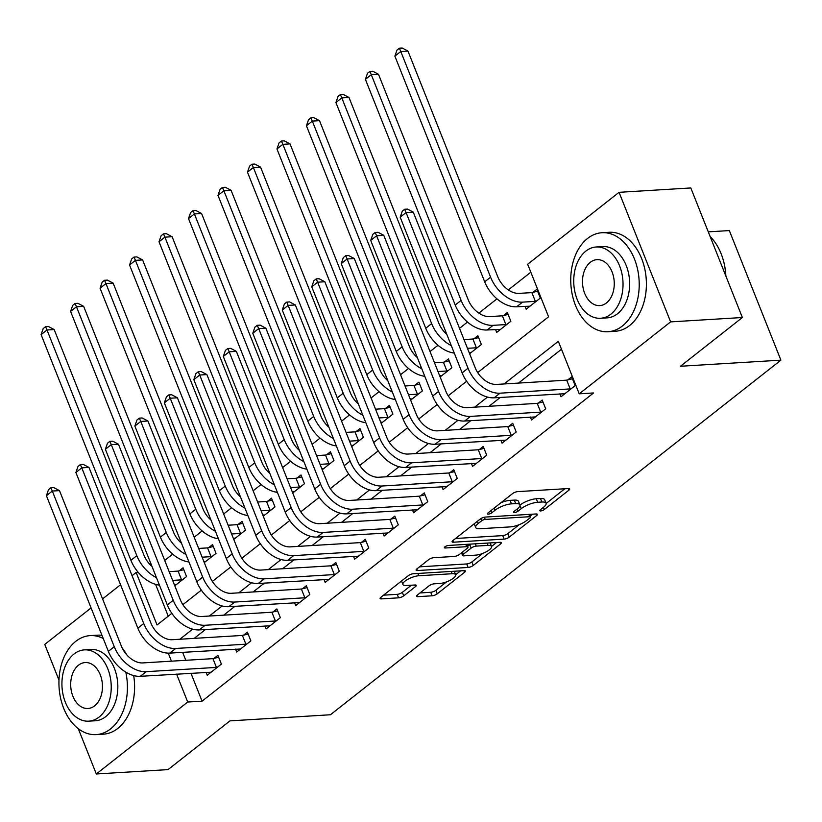 <?xml version="1.0" encoding="UTF-8"?>
<svg xmlns="http://www.w3.org/2000/svg" width="822" height="822" viewBox="0 0 822 822"><rect width="100%" height="100%" fill="white"/><g stroke="black" fill="none" stroke-linecap="round" stroke-linejoin="round"><path stroke-width="1.23" d="M540.671 510.955A2.723 0.853 158.3 0 0 544.267 509.558L568.865 490.2A3.894 1.212 158.3 0 0 569.667 488.926A3.894 1.212 158.3 0 0 568.362 488.545L517.655 491.628A3.894 1.212 158.3 0 0 512.527 493.621L487.929 512.99A2.723 0.853 158.3 0 0 487.364 513.873A2.723 0.853 158.3 0 0 488.278 514.14A2.723 0.853 158.3 0 0 491.875 512.753L495.05 510.246A12.464 3.894 158.3 0 1 511.479 503.865L515.702 503.609A12.464 3.894 158.3 0 1 519.874 504.831A12.464 3.894 158.3 0 1 517.305 508.89L514.12 511.397A2.723 0.853 158.3 0 0 513.565 512.281A2.723 0.853 158.3 0 0 514.48 512.548A2.723 0.853 158.3 0 0 518.066 511.15L521.251 508.654A12.464 3.894 158.3 0 1 537.67 502.273L541.893 502.016A12.464 3.894 158.3 0 1 546.065 503.239A12.464 3.894 158.3 0 1 543.506 507.297L540.321 509.804A2.723 0.853 158.3 0 0 539.756 510.688A2.723 0.853 158.3 0 0 540.671 510.955M454.258 571.249A10.419 3.257 158.3 0 0 454.258 571.239L455.645 574.753A10.419 3.257 158.3 0 1 450.672 579.983A10.419 3.257 158.3 0 1 439.78 583.476L434.211 583.815A3.894 1.212 158.3 0 0 429.084 585.809L417.391 595.015A3.894 1.212 158.3 0 0 416.59 596.279A3.894 1.212 158.3 0 0 417.895 596.659L432.115 595.796A3.894 1.212 158.3 0 0 437.253 593.803L464.564 572.297A3.894 1.212 158.3 0 0 465.365 571.033A3.894 1.212 158.3 0 0 464.07 570.643L413.363 573.735A3.894 1.212 158.3 0 0 408.226 575.729L380.915 597.234A3.894 1.212 158.3 0 0 380.113 598.498A3.894 1.212 158.3 0 0 381.418 598.878L398.598 597.83A3.894 1.212 158.3 0 0 403.725 595.837L415.418 586.641A3.894 1.212 158.3 0 0 416.22 585.367A3.894 1.212 158.3 0 0 414.915 584.987L406.397 585.511A10.419 3.257 158.3 0 1 402.914 584.483A10.419 3.257 158.3 0 1 407.887 579.253A10.419 3.257 158.3 0 1 418.778 575.76L452.162 573.725A10.419 3.257 158.3 0 1 455.645 574.753L460.556 570.858M477.695 372.582L548.572 316.789L527.662 264.263L619.058 192.317L690.809 187.95L742.369 317.518L680.452 366.263L780.9 360.149L330.423 714.76L229.975 720.873L168.058 769.608L96.318 773.975L78.296 728.693M742.369 317.518L670.618 321.885L579.233 393.83L558.323 341.305L504.133 383.956M190.951 673.239L202.058 701.156L593.576 392.957L579.233 393.83M202.058 701.156L187.714 702.029L96.318 773.975M504.112 539.119A3.894 1.212 158.3 0 0 509.25 537.126L536.571 515.62A3.894 1.212 158.3 0 0 537.372 514.356A3.894 1.212 158.3 0 0 536.067 513.966L485.36 517.059A3.894 1.212 158.3 0 0 480.233 519.052L452.912 540.557A3.894 1.212 158.3 0 0 452.11 541.821A3.894 1.212 158.3 0 0 453.415 542.201L504.112 539.119L502.725 535.615A3.894 1.212 158.3 0 0 507.852 533.622L519.309 524.611M500.567 543.959L473.246 565.464A3.894 1.212 158.3 0 1 468.119 567.457L417.412 570.54A3.894 1.212 158.3 0 1 416.107 570.16A3.894 1.212 158.3 0 1 416.908 568.896L428.601 559.69A3.894 1.212 158.3 0 1 433.739 557.696L454.299 556.443A3.894 1.212 158.3 0 0 459.426 554.449L467.184 548.346A3.894 1.212 158.3 0 0 467.985 547.072A3.894 1.212 158.3 0 0 466.68 546.692L445.277 547.997A2.723 0.853 158.3 0 1 444.363 547.729A2.723 0.853 158.3 0 1 445.668 546.363A2.723 0.853 158.3 0 1 448.514 545.448L500.064 542.304A3.894 1.212 158.3 0 1 501.369 542.695A3.894 1.212 158.3 0 1 500.567 543.959L499.91 542.314M561.488 349.237L518.487 383.083M500.249 397.447L489.008 406.294M470.759 420.659L459.519 429.505M441.28 443.859L430.04 452.706M411.801 467.071L400.561 475.917M382.312 490.282L371.082 499.129M352.833 513.483L341.592 522.33M323.354 536.694L312.113 545.541M293.875 559.905L282.634 568.752M264.386 583.106L253.145 591.953M234.907 606.317L223.666 615.164M205.428 629.529L194.187 638.375M182.628 652.329L185.803 660.302M559.854 393.82L561.015 396.749L575.164 385.61L571.68 376.856L567.838 379.877M530.365 417.031L531.536 419.96L545.685 408.811L542.201 400.057L538.348 403.088M500.886 440.232L502.047 443.161L516.206 432.023L512.723 423.268L508.869 426.299M471.407 463.444L472.568 466.372L486.716 455.234L483.233 446.48L479.39 449.5M441.928 486.655L443.089 489.583L457.238 478.435L453.754 469.681L449.911 472.712M412.439 509.856L413.61 512.784L427.759 501.646L424.275 492.892L420.422 495.923M382.96 533.067L384.121 535.995L398.28 524.857L394.796 516.103L390.943 519.124M353.481 556.278L354.642 559.207L368.79 548.058L365.307 539.304L361.464 542.335M323.991 579.479L325.163 582.408L339.311 571.269L335.828 562.515L331.985 565.546M294.512 602.69L295.684 605.619L309.832 594.481L306.349 585.726L302.496 588.747M265.033 625.902L266.194 628.83L280.353 617.682L276.86 608.927L273.017 611.958M235.554 649.103L236.715 652.031L250.864 640.893L247.381 632.139L243.538 635.17M206.065 672.314L207.236 675.242L221.385 664.104L217.902 655.35L214.049 658.371M530.827 272.195L508.325 289.909M496.971 298.848L478.846 313.12M467.482 322.06L459.508 328.338M438.003 345.271L430.029 351.549M408.524 368.472L400.55 374.75M379.045 391.683L371.061 397.961M349.555 414.894L341.582 421.172M320.077 438.095L312.103 444.373M290.598 461.306L282.624 467.584M261.108 484.518L253.135 490.796M231.629 507.719L223.656 513.997M202.15 530.93L194.177 537.208M172.671 554.141L164.698 560.419M155.574 584.35L168.243 616.181M525.011 306.277L526.172 309.206L540.331 298.057L536.848 289.303L532.995 292.334M495.532 329.478L496.694 332.407L510.842 321.268L507.359 312.514L503.516 315.545M469.619 353.727L481.363 344.48L477.88 335.725L474.037 338.746M440.13 376.938L451.884 367.681L448.401 358.926L444.548 361.957M410.651 400.139L422.395 390.892L418.912 382.138L415.069 385.169M381.172 423.351L392.916 414.103L389.433 405.349L385.59 408.37M351.682 446.562L363.437 437.304L359.954 428.55L356.101 431.581M322.203 469.763L333.958 460.515L330.475 451.761L326.622 454.792M292.724 492.974L304.469 483.726L300.986 474.972L297.143 477.993M263.245 516.185L274.99 506.927L271.507 498.173L267.664 501.204M233.756 539.386L245.511 530.139L242.028 521.384L238.175 524.415M204.277 562.597L216.032 553.35L212.549 544.596L208.696 547.616M174.798 585.809L186.543 576.551L183.059 567.797L179.217 570.828M780.9 360.149L729.34 230.581L708.276 231.855M619.058 192.317L670.618 321.885M58.989 680.164L44.758 644.407L91.078 607.941M102.575 598.899L120.557 584.73M132.054 575.688L136.154 572.461L157.053 624.987L171.839 613.346M138.209 572.338L136.154 572.461M182.874 604.663L201.328 590.134M212.353 581.452L230.807 566.933M241.832 558.251L260.286 543.722M271.322 535.04L289.776 520.511M300.801 511.829L319.255 497.31M330.28 488.628L348.733 474.099M359.759 465.416L378.212 450.888M389.248 442.205L407.702 427.687M418.727 419.004L437.181 404.475M448.206 395.793L466.66 381.264M168.253 653.13L171.449 661.176M176.596 674.112L187.714 702.029M487.467 397.088L474.654 407.167M457.988 420.289L445.175 430.379M428.498 443.5L415.696 453.58M399.019 466.711L386.206 476.791M369.54 489.912L356.727 500.002M340.061 513.123L327.248 523.203M310.572 536.334L297.759 546.414M281.093 559.535L268.28 569.625M251.614 582.747L238.801 592.826M222.135 605.958L209.322 616.038M192.646 629.159L179.833 639.249M546.065 503.239L544.678 499.735A12.464 3.894 158.3 0 0 540.506 498.512L541.893 502.016M519.946 505.078A12.464 3.894 158.3 0 1 536.283 498.769L540.506 498.512M519.874 504.831L518.477 501.328A12.464 3.894 158.3 0 0 514.305 500.105L515.702 503.609M501.071 502.643A12.464 3.894 158.3 0 1 510.082 500.362L514.305 500.105M546.137 503.485L564.848 488.761M455.532 538.492L502.725 535.615M530.252 516L532.553 514.182M530.077 517.87A2.723 0.853 158.3 0 0 530.642 516.976A2.723 0.853 158.3 0 0 529.728 516.709L485.216 519.422A2.723 0.853 158.3 0 0 481.63 520.809L478.27 523.46A12.464 3.894 158.3 0 0 475.702 527.519A12.464 3.894 158.3 0 0 479.873 528.741L510.298 526.892A12.464 3.894 158.3 0 0 526.717 520.511L530.077 517.87M474.243 523.758A12.464 3.894 158.3 0 0 474.315 524.015L475.702 527.519M496.55 542.52L491.525 546.476M482.709 553.422L471.859 561.96L473.246 565.464M419.539 566.831L466.721 563.954A3.894 1.212 158.3 0 0 471.859 561.96M475.64 555.148A10.419 3.257 158.3 0 0 486.532 551.654A10.419 3.257 158.3 0 0 491.505 546.414A10.419 3.257 158.3 0 0 488.021 545.397L476.257 546.106A3.894 1.212 158.3 0 0 471.129 548.11L463.372 554.213A3.894 1.212 158.3 0 0 462.57 555.477A3.894 1.212 158.3 0 0 463.875 555.857L475.64 555.148M490.118 542.921A10.419 3.257 158.3 0 0 490.118 542.91L491.505 546.414M470.451 544.113A3.894 1.212 158.3 0 0 469.732 544.606L471.129 548.11M467.656 546.24L469.732 544.606M383.535 595.169L397.201 594.337A3.894 1.212 158.3 0 0 402.338 592.343L411.401 585.202M420.011 592.95L430.728 592.292A3.894 1.212 158.3 0 0 435.855 590.299L446.593 581.842M531.875 292.611L519.083 293.382A19.841 12.967 -128.2 0 1 497.762 276.747L407.948 51.056L400.776 51.488L490.59 277.189A29.756 19.461 51.8 0 0 522.566 302.136L535.358 301.366L531.875 292.611L537.609 291.224M394.879 56.132L396.995 50.06L399.348 48.2L400.776 51.488L394.879 56.132L484.692 281.823A29.756 19.461 51.8 0 0 516.668 306.781L530.026 306.174M536.478 301.088L535.358 301.366M399.348 48.2L402.215 48.025L407.948 51.056M571.321 388.631L570.191 388.909L566.707 380.154L496.529 384.419A19.841 12.967 -128.2 0 1 475.208 367.783L413.271 212.127L406.089 212.569L468.037 368.225A29.756 19.461 51.8 0 0 500.012 393.183L570.191 388.909M400.191 217.203L402.307 211.131L404.66 209.271L406.089 212.569L400.191 217.203L462.139 372.869A29.756 19.461 51.8 0 0 494.114 397.817L564.858 393.717M566.707 380.154L572.441 378.767M404.66 209.271L407.537 209.096L413.271 212.127M502.386 315.812L489.604 316.593A19.841 12.967 -128.2 0 1 468.283 299.958L378.469 74.257L371.297 74.699L461.111 300.39A29.756 19.461 51.8 0 0 493.087 325.348L505.879 324.567L502.386 315.812L508.119 314.425M365.4 79.344L367.506 73.261L369.869 71.411L371.297 74.699L365.4 79.344L455.213 305.034A29.756 19.461 51.8 0 0 487.189 329.992L500.536 329.375M506.999 324.3L505.879 324.567M369.869 71.411L372.736 71.237L378.469 74.257M477.52 347.5L476.39 347.778L472.907 339.024L463.978 339.568M472.907 339.024L478.64 337.637M469.126 352.504L471.057 352.587M467.461 348.323L476.39 347.778M446.819 334.369A19.841 12.967 -128.2 0 1 438.804 323.169L348.99 97.469L341.818 97.91L431.632 323.601A29.756 19.461 51.8 0 0 451.299 345.62M340.39 94.612L341.818 97.91L335.921 102.544L338.027 96.472L340.39 94.612L343.257 94.438L348.99 97.469M335.921 102.544L425.734 328.245A29.756 19.461 51.8 0 0 454.268 353.08M448.031 370.712L446.911 370.989L443.428 362.235L434.499 362.769M443.428 362.235L449.161 360.848M439.647 375.705L441.578 375.798M437.982 371.523L446.911 370.989M417.34 357.58A19.841 12.967 -128.2 0 1 409.325 346.37L319.511 120.68L312.329 121.111L402.143 346.812A29.756 19.461 51.8 0 0 421.809 368.821M310.901 117.823L312.329 121.111L306.431 125.756L308.548 119.683L310.901 117.823L313.778 117.649L319.511 120.68M306.431 125.756L396.255 351.446A29.756 19.461 51.8 0 0 424.789 376.291M541.842 411.843L540.712 412.12L537.228 403.366L467.04 407.63A19.841 12.967 -128.2 0 1 445.73 390.995L383.782 235.339L376.61 235.77L438.558 391.436A29.756 19.461 51.8 0 0 470.533 416.384L540.712 412.12M370.712 240.414L372.818 234.342L375.181 232.482L376.61 235.77L370.712 240.414L432.66 396.07A29.756 19.461 51.8 0 0 464.636 421.028L535.379 416.929M537.228 403.366L542.962 401.979M375.181 232.482L378.048 232.307L383.782 235.339M512.353 435.054L511.233 435.321L507.749 426.567L437.561 430.841A19.841 12.967 -128.2 0 1 416.251 414.206L354.303 258.55L347.131 258.981L409.068 414.637A29.756 19.461 51.8 0 0 441.044 439.595L511.233 435.321M341.233 263.626L343.339 257.543L345.702 255.693L347.131 258.981L341.233 263.626L403.17 419.282A29.756 19.461 51.8 0 0 435.146 444.24L505.9 440.13M507.749 426.567L513.483 425.18M345.702 255.693L348.569 255.519L354.303 258.55M482.874 458.255L481.754 458.532L478.27 449.778L408.082 454.052A19.841 12.967 -128.2 0 1 386.761 437.407L324.824 281.751L317.641 282.193L379.589 437.849A29.756 19.461 51.8 0 0 411.565 462.807L481.754 458.532M311.754 286.827L313.86 280.754L316.213 278.894L317.641 282.193L311.754 286.827L373.691 442.493A29.756 19.461 51.8 0 0 405.667 467.441L476.421 463.341M478.27 449.778L483.994 448.391M316.213 278.894L319.09 278.72L324.824 281.751M418.552 393.923L417.432 394.19L413.949 385.436L405.02 385.98M413.949 385.436L419.682 384.049M410.168 398.917L412.099 398.999M408.503 394.735L417.432 394.19M387.861 380.792A19.841 12.967 -128.2 0 1 379.836 369.581L290.022 143.881L282.85 144.323L372.664 370.013A29.756 19.461 51.8 0 0 392.33 392.032M281.422 141.035L282.85 144.323L276.952 148.967L279.069 142.884L281.422 141.035L284.289 140.86L290.022 143.881M276.952 148.967L366.766 374.657A29.756 19.461 51.8 0 0 395.3 399.502M453.395 481.466L452.264 481.743L448.781 472.989L378.603 477.253A19.841 12.967 -128.2 0 1 357.282 460.618L295.334 304.962L288.162 305.394L350.11 461.06A29.756 19.461 51.8 0 0 382.086 486.008L452.264 481.743M282.265 310.038L284.381 303.965L286.734 302.106L288.162 305.394L282.265 310.038L344.213 465.694A29.756 19.461 51.8 0 0 376.188 490.652L446.932 486.552M448.781 472.989L454.515 471.602M286.734 302.106L289.611 301.931L295.334 304.962M725.816 275.935A49.597 34.175 -93.5 0 0 723.154 259.66L723.257 260.019A48.406 33.353 86.5 0 1 725.867 276.048M723.154 259.66A49.597 34.175 -93.5 0 0 710.136 236.531M622.398 325.995A49.597 34.175 -93.5 0 0 637.584 269.267A49.597 34.175 -93.5 0 0 601.971 232.729A49.597 34.175 -93.5 0 0 587.566 238.452A49.597 34.175 -93.5 0 0 572.379 295.19A49.597 34.175 -93.5 0 0 607.992 331.728A49.597 34.175 -93.5 0 0 622.398 325.995M607.992 331.728L615.164 331.287A49.597 34.175 -93.5 0 0 629.58 325.563A49.597 34.175 -93.5 0 0 644.756 268.825A49.597 34.175 -93.5 0 0 609.143 232.287L601.971 232.729M596.217 246.99L602.814 246.59A35.706 24.609 86.5 0 1 628.46 272.894A35.706 24.609 86.5 0 1 617.528 313.747A35.706 24.609 86.5 0 1 607.15 317.867L600.553 318.268A35.706 24.609 -93.5 0 0 610.921 314.148A35.706 24.609 -93.5 0 0 621.853 273.294A35.706 24.609 -93.5 0 0 596.217 246.99A35.706 24.609 -93.5 0 0 585.839 251.111A35.706 24.609 -93.5 0 0 574.907 291.964A35.706 24.609 -93.5 0 0 600.553 318.268M590.299 262.321A23.016 15.854 -93.5 0 0 583.25 288.645A23.016 15.854 -93.5 0 0 599.783 305.599A23.016 15.854 -93.5 0 0 606.461 302.938A23.016 15.854 -93.5 0 0 613.51 276.613A23.016 15.854 -93.5 0 0 596.988 259.66A23.016 15.854 -93.5 0 0 590.299 262.321M103.233 638.478A49.597 34.175 -93.5 0 0 90.163 635.612A49.597 34.175 -93.5 0 0 75.758 641.345A49.597 34.175 -93.5 0 0 60.571 698.073A49.597 34.175 -93.5 0 0 96.195 734.611A49.597 34.175 -93.5 0 0 110.6 728.888A49.597 34.175 -93.5 0 0 125.776 672.119M96.195 734.611L103.367 734.18A49.597 34.175 -93.5 0 0 117.772 728.456A49.597 34.175 -93.5 0 0 133.688 675.581M126.619 654.672A49.597 34.175 -93.5 0 0 122.19 648.013M101.99 635.355A49.597 34.175 -93.5 0 0 97.345 635.18L90.163 635.612M84.409 649.873L91.006 649.472A35.706 24.609 86.5 0 1 116.652 675.787A35.706 24.609 86.5 0 1 105.719 716.63A35.706 24.609 86.5 0 1 95.342 720.76L88.745 721.161A35.706 24.609 -93.5 0 0 99.123 717.031A35.706 24.609 -93.5 0 0 110.056 676.187A35.706 24.609 -93.5 0 0 84.409 649.873A35.706 24.609 -93.5 0 0 74.031 654.004A35.706 24.609 -93.5 0 0 63.099 694.847A35.706 24.609 -93.5 0 0 88.745 721.161M78.491 665.204A23.016 15.854 -93.5 0 0 71.452 691.528A23.016 15.854 -93.5 0 0 87.975 708.482A23.016 15.854 -93.5 0 0 94.664 705.831A23.016 15.854 -93.5 0 0 101.702 679.506A23.016 15.854 -93.5 0 0 85.18 662.553A23.016 15.854 -93.5 0 0 78.491 665.204M389.073 417.124L387.943 417.401L384.46 408.647L375.531 409.192M384.46 408.647L390.193 407.26M380.678 422.128L382.61 422.21M379.014 417.946L387.943 417.401M358.371 403.992A19.841 12.967 -128.2 0 1 350.357 392.793L260.543 167.092L253.371 167.534L343.185 393.224A29.756 19.461 51.8 0 0 362.851 415.244M251.943 164.236L253.371 167.534L247.473 172.168L249.58 166.095L251.943 164.236L254.81 164.061L260.543 167.092M247.473 172.168L337.287 397.869A29.756 19.461 51.8 0 0 365.821 422.703M359.584 440.335L358.464 440.613L354.981 431.858L346.052 432.393M354.981 431.858L360.714 430.471M351.2 445.329L353.131 445.421M349.535 441.147L358.464 440.613M328.892 427.204A19.841 12.967 -128.2 0 1 320.878 415.994L231.064 190.303L223.882 190.735L313.706 416.435A29.756 19.461 51.8 0 0 333.372 438.445M222.454 187.447L223.882 190.735L217.994 195.379L220.101 189.307L222.454 187.447L225.331 187.272L231.064 190.303M217.994 195.379L307.808 421.07A29.756 19.461 51.8 0 0 336.342 445.914M330.105 463.546L328.985 463.814L325.502 455.059L316.573 455.604M325.502 455.059L331.235 453.672M321.721 468.54L323.652 468.622M320.056 464.358L328.985 463.814M299.413 450.415A19.841 12.967 -128.2 0 1 291.399 439.205L201.575 213.504L194.403 213.946L284.217 439.636A29.756 19.461 51.8 0 0 303.883 461.656M192.975 210.658L194.403 213.946L188.505 218.59L190.622 212.508L192.975 210.658L195.852 210.483L201.575 213.504M188.505 218.59L278.319 444.281A29.756 19.461 51.8 0 0 306.863 469.126M300.626 486.747L299.506 487.025L296.023 478.27L287.084 478.815M296.023 478.27L301.746 476.883M292.231 491.751L294.173 491.833M290.577 487.569L299.506 487.025M269.935 473.616A19.841 12.967 -128.2 0 1 261.91 462.416L172.096 236.715L164.924 237.157L254.738 462.848A29.756 19.461 51.8 0 0 274.404 484.867M163.496 233.859L164.924 237.157L159.026 241.791L161.133 235.719L163.496 233.859L166.363 233.684L172.096 236.715M159.026 241.791L248.84 467.492A29.756 19.461 51.8 0 0 277.374 492.337M271.147 509.959L270.017 510.236L266.534 501.482L257.605 502.016M266.534 501.482L272.267 500.095M262.752 514.952L264.684 515.045M261.088 510.77L270.017 510.236M240.445 496.827A19.841 12.967 -128.2 0 1 232.431 485.617L142.617 259.927L135.445 260.358L225.259 486.059A29.756 19.461 51.8 0 0 244.925 508.068M134.017 257.07L135.445 260.358L129.547 265.003L131.654 258.93L134.017 257.07L136.884 256.896L142.617 259.927M129.547 265.003L219.361 490.693A29.756 19.461 51.8 0 0 247.895 515.538M423.905 504.677L422.785 504.944L419.302 496.19L349.114 500.464A19.841 12.967 -128.2 0 1 327.803 483.829L265.855 328.173L258.683 328.605L320.631 484.261A29.756 19.461 51.8 0 0 352.597 509.219L422.785 504.944M252.786 333.249L254.892 327.166L257.255 325.317L258.683 328.605L252.786 333.249L314.734 488.905A29.756 19.461 51.8 0 0 346.709 513.863L417.453 509.753M419.302 496.19L425.036 494.803M257.255 325.317L260.122 325.142L265.855 328.173M394.426 527.878L393.306 528.156L389.823 519.401L319.635 523.676A19.841 12.967 -128.2 0 1 298.314 507.03L236.376 351.374L229.204 351.816L291.142 507.472A29.756 19.461 51.8 0 0 323.118 532.43L393.306 528.156M223.307 356.45L225.413 350.378L227.776 348.518L229.204 351.816L223.307 356.45L285.244 512.116A29.756 19.461 51.8 0 0 317.22 537.064L387.974 532.964M389.823 519.401L395.557 518.014M227.776 348.518L230.643 348.343L236.376 351.374M364.947 551.089L363.827 551.367L360.334 542.612L290.156 546.877A19.841 12.967 -128.2 0 1 268.835 530.241L206.897 374.585L199.715 375.017L261.663 530.683A29.756 19.461 51.8 0 0 293.639 555.631L363.827 551.367M193.828 379.661L195.934 373.589L198.287 371.729L199.715 375.017L193.828 379.661L255.765 535.317A29.756 19.461 51.8 0 0 287.741 560.275L358.495 556.175M360.334 542.612L366.067 541.225M198.287 371.729L201.164 371.554L206.897 374.585M335.468 574.301L334.338 574.568L330.855 565.813L260.677 570.088A19.841 12.967 -128.2 0 1 239.356 553.453L177.408 397.797L170.236 398.228L232.184 553.884A29.756 19.461 51.8 0 0 264.16 578.842L334.338 574.568M164.338 402.872L166.455 396.79L168.808 394.94L170.236 398.228L164.338 402.872L226.286 558.528A29.756 19.461 51.8 0 0 258.262 583.486L329.006 579.376M330.855 565.813L336.588 564.426M168.808 394.94L171.675 394.766L177.408 397.797M305.979 597.502L304.859 597.779L301.376 589.025L231.188 593.299A19.841 12.967 -128.2 0 1 209.877 576.654L147.929 420.998L140.757 421.439L202.695 577.095A29.756 19.461 51.8 0 0 234.671 602.053L304.859 597.779M134.859 426.073L136.966 420.001L139.329 418.141L140.757 421.439L134.859 426.073L196.807 581.74A29.756 19.461 51.8 0 0 228.783 606.687L299.527 602.588M301.376 589.025L307.109 587.638M139.329 418.141L142.196 417.966L147.929 420.998M241.658 533.17L240.538 533.437L237.055 524.683L228.126 525.227M237.055 524.683L242.788 523.295M233.273 538.163L235.205 538.246M231.609 533.981L240.538 533.437M210.966 520.038A19.841 12.967 -128.2 0 1 202.952 508.828L113.138 283.128L105.956 283.569L195.78 509.26A29.756 19.461 51.8 0 0 215.446 531.279M104.528 280.281L105.956 283.569L100.068 288.214L102.175 282.131L104.528 280.281L107.405 280.107L113.138 283.128M100.068 288.214L189.882 513.904A29.756 19.461 51.8 0 0 218.416 538.749M276.5 620.713L275.38 620.99L271.897 612.236L201.709 616.5A19.841 12.967 -128.2 0 1 180.388 599.865L118.45 444.209L111.278 444.64L173.216 600.307A29.756 19.461 51.8 0 0 205.192 625.254L275.38 620.99M105.38 449.285L107.487 443.212L109.85 441.352L111.278 444.64L105.38 449.285L167.318 604.941A29.756 19.461 51.8 0 0 199.294 629.899L270.048 625.799M271.897 612.236L277.63 610.849M109.85 441.352L112.717 441.178L118.45 444.209M212.179 556.371L211.059 556.648L207.576 547.894L198.647 548.438M207.576 547.894L213.309 546.507M203.794 561.375L205.726 561.457M202.13 557.193L211.059 556.648M181.487 543.239A19.841 12.967 -128.2 0 1 173.463 532.039L83.649 306.339L76.477 306.781L166.291 532.471A29.756 19.461 51.8 0 0 185.957 554.49M75.049 303.482L76.477 306.781L70.579 311.415L72.696 305.342L75.049 303.482L77.915 303.308L83.649 306.339M70.579 311.415L160.393 537.115A29.756 19.461 51.8 0 0 188.926 561.96M247.021 643.924L245.891 644.191L242.408 635.437L172.23 639.711A19.841 12.967 -128.2 0 1 150.909 623.076L88.971 467.42L81.789 467.852L143.737 623.508A29.756 19.461 51.8 0 0 175.713 648.466L245.891 644.191M75.891 472.496L78.008 466.413L80.361 464.564L81.789 467.852L75.891 472.496L137.839 628.152A29.756 19.461 51.8 0 0 169.815 653.11L240.558 649M242.408 635.437L248.141 634.05M80.361 464.564L83.238 464.389L88.971 467.42M182.7 579.582L181.58 579.859L178.086 571.105L169.157 571.639M178.086 571.105L183.82 569.718M174.305 584.576L176.237 584.668M172.641 580.394L181.58 579.859M152.008 566.45A19.841 12.967 -128.2 0 1 143.984 555.24L54.17 329.55L46.998 329.982L136.812 555.682A29.756 19.461 51.8 0 0 156.478 577.691M45.57 326.694L46.998 329.982L41.1 334.626L43.206 328.553L45.57 326.694L48.436 326.519L54.17 329.55M41.1 334.626L130.914 560.316A29.756 19.461 51.8 0 0 159.447 585.161M217.542 667.125L216.412 667.402L212.929 658.648L142.74 662.922A19.841 12.967 -128.2 0 1 121.43 646.277L59.482 490.621L52.31 491.063L114.258 646.719A29.756 19.461 51.8 0 0 146.234 671.677L216.412 667.402M46.412 495.697L48.519 489.624L50.882 487.765L52.31 491.063L46.412 495.697L108.36 651.363A29.756 19.461 51.8 0 0 140.336 676.311L211.079 672.211M212.929 658.648L218.662 657.261M50.882 487.765L53.749 487.59L59.482 490.621M543.393 507.38L544.267 509.558M491.001 510.565L491.875 512.753M517.202 508.972L518.066 511.15M536.283 498.769L537.67 502.273M519.956 505.396L521.251 508.654M510.082 500.362L511.479 503.865M494.186 508.058L495.05 510.246M568.208 488.556L568.865 490.2M452.788 540.65L453.415 542.201M535.913 513.976L536.571 515.62M507.852 533.622L509.25 537.126M528.813 514.408L529.728 516.709M484.333 517.202L485.216 519.422M480.767 518.661L481.63 520.809M477.397 521.271L478.27 523.46M466.721 563.954L468.119 567.457M416.795 568.988L417.412 570.54M465.766 544.39L466.68 546.692M444.846 546.907L445.277 547.997M487.107 543.095L488.021 545.397M475.342 543.815L476.257 546.106M462.509 552.024L463.372 554.213M451.247 571.424L452.162 573.725M417.864 573.458L418.778 575.76M414.771 584.997L415.418 586.641M402.338 592.343L403.725 595.837M397.201 594.337L398.598 597.83M380.792 597.327L381.418 598.878M463.916 570.653L464.564 572.297M435.855 590.299L437.253 593.803M430.728 592.292L432.115 595.796M417.278 595.107L417.895 596.659M522.566 302.136L516.668 306.781M490.59 277.189L484.692 281.823M500.012 393.183L494.114 397.817M468.037 368.225L462.139 372.869M493.087 325.348L487.189 329.992M461.111 300.39L455.213 305.034M431.632 323.601L425.734 328.245M402.143 346.812L396.255 351.446M470.533 416.384L464.636 421.028M438.558 391.436L432.66 396.07M441.044 439.595L435.146 444.24M409.068 414.637L403.17 419.282M411.565 462.807L405.667 467.441M379.589 437.849L373.691 442.493M372.664 370.013L366.766 374.657M382.086 486.008L376.188 490.652M350.11 461.06L344.213 465.694M343.185 393.224L337.287 397.869M313.706 416.435L307.808 421.07M284.217 439.636L278.319 444.281M254.738 462.848L248.84 467.492M225.259 486.059L219.361 490.693M352.597 509.219L346.709 513.863M320.631 484.261L314.734 488.905M323.118 532.43L317.22 537.064M291.142 507.472L285.244 512.116M293.639 555.631L287.741 560.275M261.663 530.683L255.765 535.317M264.16 578.842L258.262 583.486M232.184 553.884L226.286 558.528M234.671 602.053L228.783 606.687M202.695 577.095L196.807 581.74M195.78 509.26L189.882 513.904M205.192 625.254L199.294 629.899M173.216 600.307L167.318 604.941M166.291 532.471L160.393 537.115M175.713 648.466L169.815 653.11M143.737 623.508L137.839 628.152M136.812 555.682L130.914 560.316M146.234 671.677L140.336 676.311M114.258 646.719L108.36 651.363M529.594 514.367L530.642 516.976M466.896 544.328L467.985 547.072M461.512 552.816L462.57 555.477M401.526 581L402.914 584.483"/></g></svg>
